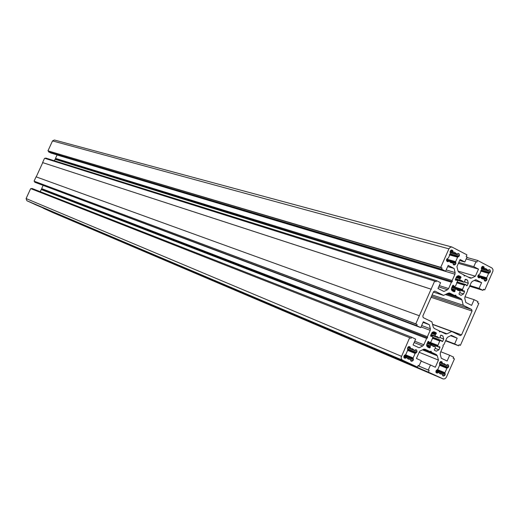 <?xml version="1.0" encoding="UTF-8"?>
<svg xmlns="http://www.w3.org/2000/svg" width="519" height="519" viewBox="0 0 519 519"><rect width="100%" height="100%" fill="white"/><g stroke="black" fill="none" stroke-linecap="round" stroke-linejoin="round"><path stroke-width="0.78" d="M450.79 262.62L449.091 261.051L447.793 261.751L446.924 261.31L446.548 259.798L446.989 258.799L448.435 257.943L450.421 253.441L450.135 251.683L450.57 250.683L451.738 249.996L452.685 250.469L453.106 252.072L454.527 252.221L456.902 254.063L458.232 253.382L459.094 253.823L459.471 255.335L459.03 256.328L457.596 257.184L455.617 261.673L455.903 263.418L455.461 264.418L454.144 265.047L453.359 264.638L452.899 263.023L450.79 262.62M481.982 278.761L480.335 277.23L479.063 277.925L478.226 277.503L477.863 276.017L478.297 275.031L479.705 274.181L481.664 269.737L481.385 268.012L481.82 267.032L482.968 266.344L483.877 266.805L484.279 268.381L485.7 268.524L487.97 270.308L489.268 269.64L490.105 270.068L490.461 271.547L490.027 272.527L488.626 273.37L486.679 277.801L486.952 279.52L486.524 280.5L485.369 281.181L484.474 280.734L484.032 279.151L481.982 278.761M440.144 373.868L438.49 372.428L437.108 373.135L436.31 372.765L435.928 371.306L436.362 370.313L437.796 369.418L439.768 364.941L439.476 363.242L439.911 362.256L441.189 361.568L442.013 361.957L442.428 363.501L444.4 363.754L446.217 365.272L447.579 364.572L448.384 364.941L448.753 366.395L448.319 367.381L446.898 368.276L444.932 372.733L445.224 374.426L444.789 375.412L443.479 376.087L442.701 375.724L442.272 374.18L440.144 373.868M408.219 359.077L406.513 357.604L405.092 358.311L404.275 357.928L403.879 356.443L404.32 355.444L405.787 354.535L407.791 350.001L407.486 348.268L407.928 347.263L409.238 346.575L410.088 346.971L410.535 348.554L412.54 348.813L414.421 350.377L415.823 349.663L416.647 350.053L417.036 351.532L416.595 352.531L415.135 353.433L413.137 357.954L413.442 359.673L413.001 360.673L411.658 361.354L410.853 360.977L410.412 359.408L408.219 359.077M429.323 342.618L430.874 342.047L432.788 337.707L432.301 336.215L431.166 336.409L430.647 335.501L431.652 333.224L434.208 331.836L436.148 332.763L436.343 333.509L435.207 334.768L435.376 336.331L437.186 336.552L439.074 338.103L440.3 337.214L440.294 335.903L441.111 335.151L442.941 336.033L443.706 339.017L442.707 341.281L442.071 341.625L441.26 340.458L439.729 341.028L437.744 345.829L438.438 346.952L439.762 346.796L439.95 347.535L438.951 349.806L436.375 351.188L434.474 350.299L434.28 349.553L435.422 348.294L435.233 346.731L433.164 346.407L431.549 344.986L430.309 345.875L430.141 347.594L429.492 347.938L427.65 347.068L426.871 344.078L427.877 341.794L428.876 341.612L429.323 342.618M463.039 291.055L464.005 290.757L464.544 291.684L463.551 293.942L461.125 295.33L459.127 294.338L459.114 293.183L460.061 292.346L459.866 290.763L457.842 290.4L456.227 288.921L455.027 289.797L455.027 291.114L454.242 291.866L452.386 290.938L451.627 287.915L452.633 285.645L453.236 285.294L454.093 286.514L455.598 285.963L457.589 281.168L456.876 280.007L455.585 280.137L455.397 279.378L456.396 277.107L458.79 275.719L460.84 276.744L460.846 277.905L459.899 278.735L460.061 280.312L461.547 280.474L463.694 282.167L464.927 281.311L464.92 279.994L465.699 279.248L467.535 280.182L468.281 283.199L467.288 285.456L466.691 285.8L465.841 284.587L464.349 285.139L462.455 289.446L463.039 291.055M464.842 261.998L460.074 259.513L456.928 266.662L458.018 271.054L458.978 272.358L463.785 274.83L464.2 275.965L465.277 275.602L470.331 278.171L471.583 278.048L475.378 276.205L478.499 269.114L473.795 266.662L476.001 261.654L476.87 262.108L477.603 260.441L492.031 268.038L492.966 269.504L492.953 271.139L484.765 289.907L483.468 289.245L482.981 290.348L479.089 288.356L481.6 282.647L475.845 279.683L472.296 281.408L471.246 282.557L468.482 288.836L467.58 289.414L467.729 290.536L464.966 296.816L464.81 298.425L465.815 302.48L471.602 305.386L474.113 299.671L478.018 301.643L477.532 302.752L478.829 303.407L460.405 345.317L459.094 344.687L458.608 345.797L454.657 343.902L457.181 338.167L451.348 335.345L447.761 337.149L446.697 338.31L443.927 344.616L443.012 345.213L443.174 346.322L440.397 352.628L440.242 354.23L441.273 358.24L447.138 360.997L449.662 355.262L453.619 357.137L453.132 358.246L454.449 358.869L446.282 377.417L444.945 378.766L443.304 378.987L428.415 372.149L429.155 370.462L428.259 370.047L430.485 365L435.305 367.244L438.445 360.108L437.342 355.826L436.369 354.574L431.497 352.278L431.068 351.168L429.979 351.564L424.99 349.216L423.51 349.313L419.611 351.266L416.439 358.467L421.318 360.737L419.086 365.804L418.184 365.389L417.438 367.076L402.251 360.05L401.343 358.908L401.174 357.286L409.679 337.674L411.048 338.323L411.548 337.194L415.648 339.134L413.079 344.96L419.099 347.795L422.751 345.965L423.828 344.791L426.631 338.433L427.559 337.837L427.39 336.714L430.193 330.363L430.348 328.754L429.291 324.68L423.309 321.786L420.74 327.606L416.653 325.64L417.153 324.505L415.784 323.85L434.663 281.097L436.018 281.778L436.518 280.649L440.56 282.699L437.997 288.499L443.94 291.483L447.553 289.725L448.624 288.564L451.413 282.239L452.328 281.655L452.172 280.526L454.962 274.201L455.118 272.579L454.093 268.459L448.189 265.417L445.626 271.21L441.598 269.147L442.091 268.018L440.748 267.33L47.969 150.847L52.516 140.909L54.372 139.994L451.971 247.031L466.918 254.829L466.179 256.503L467.061 256.97L464.842 261.998L459.633 260.525M440.748 267.33L449.045 248.569L450.466 247.18L451.971 247.031M442.091 268.018L47.969 150.847M441.598 269.147L48.546 151.866L48.825 151.256M445.626 271.21L51.128 153.099L48.546 151.866M454.093 268.459L447.67 266.578M452.172 280.526L55.488 158.386L57.09 154.883M452.328 281.655L55.624 159.009L55.488 158.386M451.413 282.239L55.066 159.307L55.624 159.009M54.398 160.767L55.066 159.307M436.518 280.649L45.717 158.042L45.497 158.529M434.663 281.097L44.576 158.243L42.59 162.577L431.101 289.174M431.321 289.284L42.59 162.577M36.207 176.888L42.733 162.642M419.358 315.753L36.058 176.836L34.072 181.176L415.784 323.85M417.153 324.505L34.072 181.176M416.653 325.64L34.656 182.188L34.935 181.579M420.74 327.606L34.656 182.188M429.291 324.68L423.043 322.377M427.39 336.714L41.65 188.624L43.045 185.568M427.559 337.837L41.786 189.24L41.65 188.624M426.631 338.433L41.228 189.545L41.786 189.24M40.248 191.686L41.228 189.545M411.548 337.194L31.821 188.384L31.568 188.935M409.679 337.674L30.673 188.592L26.106 198.556L26.858 200.736L36.317 205.057L417.438 367.076M419.086 365.804L418.171 365.415M429.979 351.564L423.952 349.151M431.497 352.278L423.796 349.196M438.445 360.108L419.17 352.271M430.485 365L421.149 361.12M428.259 370.047L418.035 365.72M429.155 370.462L418.022 365.752M428.415 372.149L43.395 208.061M52.717 212.531L43.311 208.242M449.662 355.262L440.787 351.746M457.181 338.167L450.609 335.722M454.657 343.902L445.73 340.509M458.608 345.797L445.587 340.84M460.405 345.317L459.043 344.798M474.113 299.671L465.005 296.738M481.6 282.647L474.275 280.448M479.089 288.356L469.929 285.541M482.981 290.348L469.624 286.235M484.765 289.907L483.371 289.479M477.603 260.441L466.841 257.463M476.001 261.654L466.198 258.923M473.795 266.662L458.809 262.393M478.499 269.114L458.381 263.36M475.378 276.205L458.024 271.087M465.277 275.602L463.921 275.193M463.259 305.269L471.661 309.48L472.043 311.024L461.547 334.891L460.256 335.605L451.725 331.472L447.028 333.821L445.62 333.925L440.637 331.531L439.554 331.913L439.126 330.798L434.254 328.443L433.274 327.171L431.899 321.845L423.219 317.628L422.81 316.058L433.534 291.769L434.818 291.049L443.557 295.408L448.293 293.105L449.616 292.988L454.676 295.512L455.753 295.136L456.175 296.265L460.982 298.685L461.936 299.963L463.259 305.269L432.139 294.928M456.175 296.265L447.547 293.469M454.676 295.512L447.878 293.306M443.557 295.408L433.397 292.074M440.637 331.531L439.197 330.992M451.725 331.472L432.574 324.44M448.903 261.07L446.424 260.363M480.153 277.25L477.746 276.543M438.347 372.415L435.895 371.383M406.364 357.585L403.84 356.527M431.399 344.973L427.202 343.331M456.058 288.934L451.777 287.578M448.909 248.841L52.516 140.909M455.118 272.579L446.197 269.925M454.962 274.201L57.051 154.98M448.624 288.564L439.282 285.593M447.553 289.725L438.711 286.89M430.348 328.754L421.662 325.51M430.193 330.363L421.039 326.931M423.828 344.791L414.739 341.197M422.751 345.965L414.143 342.546M401.459 356.287L26.106 198.556M402.504 360.186L26.858 200.736M436.369 354.574L423.387 349.371M437.342 355.826L422.453 349.845M442.999 378.876L52.653 212.505M471.583 278.048L467.891 276.945M471.661 309.48L431.62 296.109M472.043 311.024L431.094 297.283M461.936 299.963L445.341 294.539M460.982 298.685L446.509 293.975M449.843 293.079L449.376 292.93M447.028 333.821L439.165 330.895M461.547 334.891L432.522 324.245M463.59 282.077L456.947 280.046M459.912 280.039L455.669 278.748M459.899 278.735L456.175 277.607M460.113 278.366L456.344 277.23M460.671 278.093L456.525 276.841M460.846 277.905L456.655 276.64M461.028 277.503L456.96 276.277M460.84 276.744L457.674 275.79M459.049 275.829L458.511 275.667M456.123 280.299L455.559 280.124M456.688 280.026L455.332 279.611M453.917 286.313L452.529 285.878M453.755 285.671L452.834 285.385M453.619 285.482L453.009 285.294M454.845 291.522L451.926 290.588M455.027 291.114L451.562 290.011M455.053 290.848L451.459 289.706M454.891 290.212L451.381 289.089M455.027 289.797L451.413 288.648M455.967 288.986L451.744 287.649M459.769 290.757L457.122 289.92M463.551 293.942L459.789 292.748M464.544 291.684L456.422 289.115M464.356 290.932L463.83 290.77M462.929 290.945L451.841 287.442M462.364 289.92L452.166 286.702M462.455 289.446L452.354 286.267M464.349 285.139L456.603 282.745M464.635 284.762L456.863 282.368M465.731 284.581L457.2 281.953L465.841 284.587M467.288 285.456L466.088 285.087M468.281 283.199L464.181 281.947M467.535 280.182L465.173 279.469M435.117 346.718L431.97 345.485M438.951 349.806L435.402 348.405M439.95 347.535L438.464 346.958M439.762 346.796L439.314 346.621M438.315 346.835L427.513 342.618M437.744 345.829L429.524 342.624M437.828 345.356L430.394 342.462M439.729 341.028L432.34 338.193M440.021 340.652L432.658 337.837M441.131 340.445L432.904 337.305M442.707 341.281L441.455 340.801M443.706 339.017L439.891 337.571M442.941 336.033L440.728 335.203M438.957 338.005L430.9 334.943M435.227 336.059L431.094 334.489M435.207 334.768L431.581 333.399M435.422 334.392L431.756 333.01M435.986 334.113L432.016 332.614M436.161 333.918L432.184 332.42M436.343 333.509L432.574 332.095M436.148 332.763L433.449 331.751M431.393 336.403L430.699 336.137M431.964 336.117L430.614 335.605M432.003 336.104L430.621 335.579M429.181 342.43L427.825 341.904M429.012 341.8L428.175 341.47M428.876 341.612L428.376 341.424M430.141 347.594L426.871 346.296M430.316 347.185L426.676 345.745M430.342 346.919L426.631 345.453M430.18 346.283L426.644 344.888M430.309 345.875L426.728 344.467M431.263 345.044L427.156 343.435M415.135 353.433L407.499 350.299M415.44 353.037L407.85 349.929M416.173 352.894L407.889 349.514M416.595 352.531L407.486 348.813M417.036 351.532L407.72 347.743M416.647 350.053L415.628 349.637M414.305 350.28L407.772 347.62M410.36 348.268L407.928 347.276M410.341 347.419L408.459 346.66M410.088 346.971L408.966 346.517M405.579 358.207L403.847 357.481M406.208 357.662L403.801 356.657M410.282 359.395L406.799 357.928M413.001 360.673L410.581 359.661M413.442 359.673L404.165 355.794M413.435 359.109L404.379 355.327M413.053 358.447L404.891 355.048M413.137 357.954L405.657 354.84M446.898 368.276L439.496 365.227M447.196 367.887L439.833 364.857M447.91 367.744L439.84 364.429M448.319 367.381L439.457 363.748M448.753 366.395L439.716 362.703M448.384 364.941L447.397 364.546M446.1 365.175L439.768 362.586M442.272 363.222L439.911 362.262M442.259 362.392L440.436 361.646M442.013 361.957L440.929 361.516M437.575 373.031L435.895 372.318M438.192 372.493L435.856 371.507M442.149 374.167L438.756 372.733M444.789 375.412L442.435 374.42M445.224 374.426L436.22 370.644M445.218 373.868L436.434 370.19M444.848 373.219L436.953 369.917M444.932 372.733L437.679 369.703M488.626 273.37L480.62 271.074M488.924 272.994L480.866 270.678M489.625 272.877L481.055 270.418M490.027 272.527L481.366 270.049M490.461 271.547L481.638 269.037M490.105 270.068L488.892 269.724M487.866 270.217L481.327 268.355M484.123 268.096L481.658 267.395M484.117 267.259L482.047 266.675M483.877 266.805L482.417 266.396M479.472 277.821L478.096 277.412M480.075 277.302L477.746 276.614M483.942 279.138L481.405 278.392M486.524 280.5L484.227 279.819M486.952 279.52L480.704 277.678M486.945 278.956L477.785 276.257M486.595 278.294L477.98 275.764M486.679 277.801L478.174 275.31M457.596 257.184L449.311 254.868M457.894 256.795L449.558 254.472M458.614 256.684L449.739 254.213M459.03 256.328L450.044 253.836M459.471 255.335L450.46 252.844M459.094 253.823L457.836 253.48M456.798 253.966L450.09 252.117M452.944 251.786L450.395 251.086M452.938 250.93L450.784 250.34M452.685 250.469L451.16 250.054M448.208 261.647L446.82 261.245M448.825 261.115L446.424 260.428M452.808 263.016L450.252 262.283M455.461 264.418L453.106 263.736M455.903 263.418L449.545 261.595M455.896 262.848L446.444 260.142M455.526 262.166L446.625 259.63M455.617 261.673L446.827 259.169M453.152 252.091L450.297 251.306M456.954 254.083L450.109 252.195M484.324 268.401L481.561 267.616M488.009 270.328L481.34 268.433M442.441 363.501L439.833 362.437M446.217 365.272L439.749 362.632M410.535 348.554L407.843 347.458M414.421 350.377L407.752 347.665M429.336 342.624L427.779 342.015M435.396 336.338L431.017 334.671M439.074 338.103L430.88 334.982M438.438 346.952L427.487 342.67M463.071 291.068L451.809 287.507M454.093 286.514L452.471 286.008M460.1 280.325L455.585 278.95M463.726 282.18L457.025 280.13M443.051 378.902L52.685 212.518M456.876 280.007L455.345 279.54M456.227 288.921L451.802 287.526M459.866 290.763L457.09 289.887M435.233 346.731L431.931 345.44M441.26 340.458L432.885 337.259M432.171 336.104L430.64 335.521M431.549 344.986L427.215 343.286M406.513 357.604L403.86 356.488M410.412 359.408L406.753 357.876M438.49 372.428L435.915 371.345M442.272 374.18L438.717 372.681M480.335 277.23L477.746 276.471M484.032 279.151L481.366 278.359M449.091 261.051L446.431 260.291M452.899 263.023L450.22 262.251"/></g></svg>
